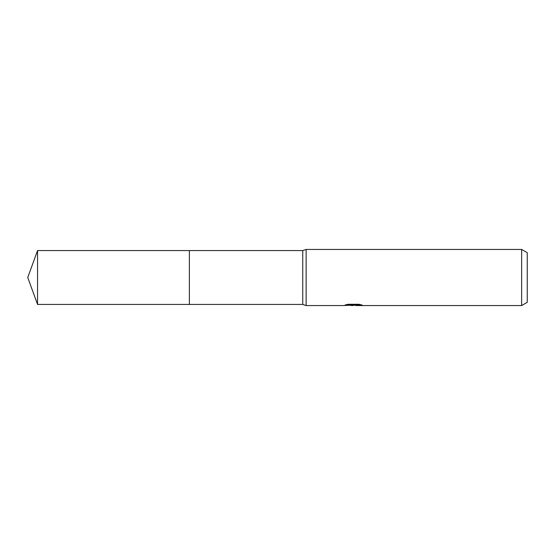 <?xml version="1.0" encoding="UTF-8"?>
<svg xmlns="http://www.w3.org/2000/svg" width="555" height="555" viewBox="0 0 555 555"><rect width="100%" height="100%" fill="white"/><g stroke="black" fill="none" stroke-linecap="round" stroke-linejoin="round"><path stroke-width="0.83" d="M347.215 304.452L354.014 304.452L354.014 305.028L343.344 305.562L306.124 305.562L302.752 304.438L189.387 304.438L189.387 250.562L302.752 250.562L306.124 249.438L521.638 249.438L527.25 252.678L527.25 302.322L521.638 305.562L355.866 305.562L355.755 304.986L359.793 304.459M302.752 304.438L302.752 250.562M306.124 305.562L306.124 249.438M352.89 305.562L349.629 305.285M355.755 305.118L351.565 305.562M521.638 305.562L521.638 249.438M354.014 305.028L345.043 305.028L347.964 304.293L359.036 304.293L362.248 305.118L355.755 305.541M37.553 304.438L37.553 250.562L189.387 250.562L189.387 304.438L37.553 304.438L27.75 277.5L37.553 250.562M354.014 305L355.755 305"/></g></svg>
